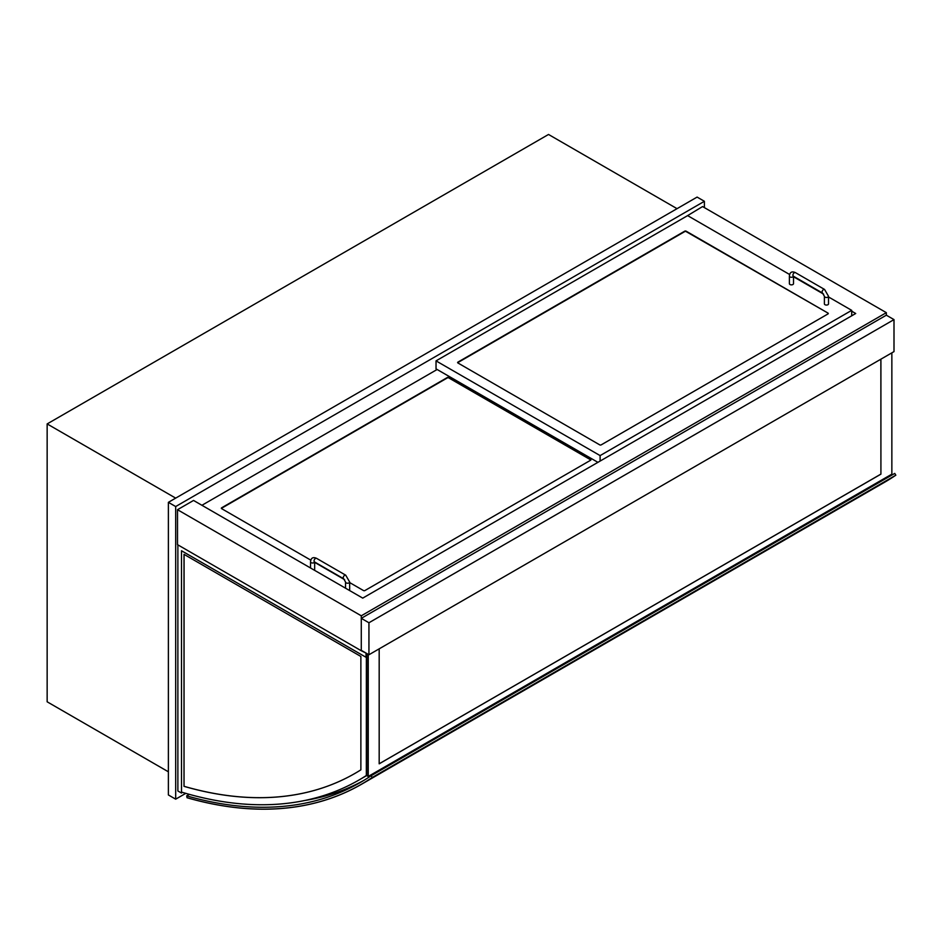 <?xml version="1.0" encoding="UTF-8"?>
<svg xmlns="http://www.w3.org/2000/svg" width="943" height="943" viewBox="0 0 943 943"><rect width="100%" height="100%" fill="white"/><g stroke="black" fill="none" stroke-linecap="round" stroke-linejoin="round"><path stroke-width="1.41" d="M677.05 208.674L548.52 134.46L47.15 423.926L175.681 498.128M168.384 771.798L47.15 701.804L47.15 423.926M851.706 311.19L855.714 313.5L362.737 598.121L193.551 500.45L177.508 509.703L361.275 615.803L886.337 312.663L702.57 206.564L686.893 216.041M361.275 618.337L368.937 622.757L368.937 654.748L361.275 650.328L361.275 618.337L886.337 315.186L886.337 312.663M366.744 775.287L366.379 653.275L366.344 775.523L366.379 653.275L366.014 657.283L366.014 653.075L361.275 650.753L361.275 615.803M361.275 650.753L177.508 544.653L177.508 509.703M368.937 654.748L893.999 351.609L893.999 319.606L368.937 622.757M886.337 315.186L893.999 319.606M600.113 461.08L600.113 455.599L851.706 310.353L851.706 315.822M851.706 310.353L828.52 296.962M823.616 294.133L793.511 276.759M789.621 274.507L687.624 215.617L436.031 360.874L436.031 368.866L597.921 462.341M828.001 313.088A1.026 0.601 180 0 1 828.001 313.925L601.198 444.872A1.026 0.601 180 0 1 599.748 444.872L457.909 362.972A1.026 0.601 180 0 1 457.909 362.136L684.701 231.188A1.026 0.601 180 0 1 686.162 231.188L828.001 313.088L686.162 231.613A1.026 0.601 0 0 0 684.701 231.613L457.909 362.56A1.026 0.601 0 0 0 457.673 362.772M436.031 360.874L600.113 455.599M201.932 505.283L437.116 369.503M349.664 582.574L363.468 590.542A1.026 0.601 0 0 0 364.929 590.542L590.624 460.231A1.026 0.601 0 0 0 590.624 459.394L448.785 377.506A1.026 0.601 0 0 0 447.336 377.506L221.629 507.817A1.026 0.601 0 0 0 221.629 508.654L310.801 560.142M314.667 562.37L344.631 579.674M793.511 276.287L793.511 283.666A2.063 1.191 180 0 1 791.448 284.857A2.063 1.191 180 0 1 789.385 283.666L789.385 276.087C789.821 272.209 791.825 271.054 795.397 272.61A2.063 1.191 -60 0 0 793.334 273.8A2.063 1.191 -60 0 0 793.334 276.181L793.334 275.981M824.394 296.291L824.394 303.87A2.063 1.191 0 0 0 826.457 305.06A2.063 1.191 0 0 0 828.52 303.87L828.52 296.291A2.063 1.191 0 0 1 826.457 297.481A2.063 1.191 0 0 1 824.394 296.291L822.508 293.025A2.063 1.191 -60 0 1 822.508 290.644A2.063 1.191 -60 0 1 824.571 289.454L795.397 272.61M345.539 588.196L345.539 582.02A2.063 1.191 180 0 0 347.602 583.21A2.063 1.191 180 0 0 349.664 582.02L349.664 589.599A2.063 1.191 180 0 1 349.228 590.33M314.667 562.016L314.667 569.383A2.063 1.191 180 0 1 314.231 570.114M590.86 460.031A1.026 0.601 0 0 0 590.624 459.819L448.785 377.919A1.026 0.601 0 0 0 447.336 377.919L221.629 508.23A1.026 0.601 0 0 0 221.393 508.442M371.141 775.724L372.214 777.492A532.158 307.241 60 0 1 361.464 784.222A532.158 307.241 60 0 1 187.044 797.695L186.69 795.857A530.096 306.051 -120 0 0 360.426 782.431A530.096 306.051 -120 0 0 371.141 775.724L894.754 473.421L895.826 475.189A532.217 307.277 60 0 1 885.088 481.967L874.149 488.274A532.217 307.277 -120 0 0 874.821 487.885L373.098 777.562A532.217 307.277 -120 0 1 372.426 777.951L361.487 784.27A532.217 307.277 60 0 1 187.056 797.743A532.158 307.241 -120 0 0 361.464 784.222A532.158 307.241 -120 0 0 372.214 777.492L895.826 475.189L372.237 777.527A532.217 307.277 60 0 1 361.487 784.27M189.307 794.348L186.69 795.857M371.884 775.299L371.459 774.604M881.21 480.293L881.634 481.001M304.672 800.513A530.096 306.051 -120 0 0 363.868 780.391M704.397 207.613L704.397 201.295L697.101 197.087L168.384 502.336L168.384 794.961L175.681 799.169L185.759 793.358M168.384 502.336L175.681 506.544L175.681 799.169M704.397 201.295L175.681 506.544M184.074 554.378L184.026 786.344A520.3 300.404 -120 0 0 355.11 773.331A520.3 300.404 -120 0 0 360.874 769.842L360.874 656.458L184.026 554.354L184.026 786.344M184.074 786.321A520.3 300.404 -120 0 0 355.122 773.319M366.379 775.5A528.033 304.86 60 0 1 359.012 780.002L358.977 780.026A528.033 304.86 60 0 0 366.344 775.523A528.033 304.86 60 0 1 359.012 780.002A528.033 304.86 60 0 1 358.988 780.014A528.033 304.86 60 0 1 181.516 792.096M366.744 775.523A528.033 304.86 60 0 1 364.847 776.631L359.012 780.002M181.881 792.214L181.516 793.063L177.873 790.965L177.873 544.865M366.014 657.283L181.516 550.759L181.516 793.063M895.826 475.189L372.237 777.527M873.477 488.663A532.217 307.277 -120 0 0 874.149 488.274M366.744 653.487L366.744 775.594L368.241 776.454L891.854 474.152L891.854 352.847M368.206 654.336L368.206 776.431L368.206 654.336M880.868 359.189L880.915 474.152L379.18 763.818L379.18 648.843M880.868 474.129L379.18 763.783M880.915 359.165L880.915 474.152M368.241 654.348L368.241 776.454M793.487 276.275A2.063 1.191 180 0 1 792.91 276.924A2.063 1.191 180 0 1 790.658 277.183A2.063 1.191 180 0 1 789.385 276.087M349.664 582.02L345.716 575.183A2.063 1.191 120 0 0 343.653 576.373A2.063 1.191 120 0 0 343.653 578.754L345.539 582.02M345.716 575.183L316.553 558.339A2.063 1.191 120 0 0 314.49 559.529A2.063 1.191 120 0 0 314.49 561.91L343.653 578.754M316.553 558.339C312.982 556.771 310.978 557.926 310.542 561.816A2.063 1.191 0 0 0 311.815 562.912A2.063 1.191 0 0 0 314.054 562.653A2.063 1.191 0 0 0 314.632 562.004M822.508 293.025L793.334 276.181M824.571 289.454L828.52 296.291M310.542 567.992L310.542 561.816"/></g></svg>
